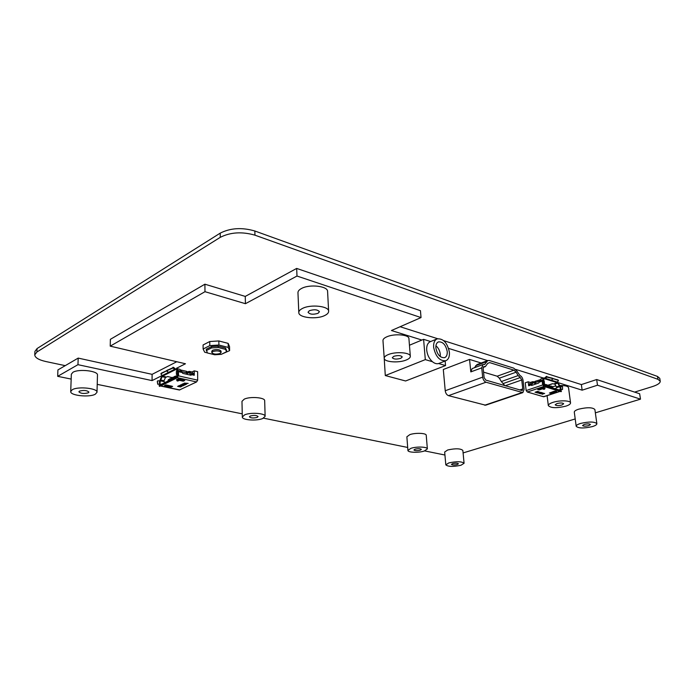 <?xml version="1.0" encoding="UTF-8"?>
<svg xmlns="http://www.w3.org/2000/svg" width="695" height="695" viewBox="0 0 695 695"><rect width="100%" height="100%" fill="white"/><g stroke="black" fill="none" stroke-linecap="round" stroke-linejoin="round"><path stroke-width="1.04" d="M34.75 354.876L34.915 351.427L37.078 348.543L36.913 352.009L34.75 354.876C34.993 357.682 38.712 359.906 45.887 361.539L65.234 365.648M37.078 348.543L220.211 233.146C230.392 227.977 241.938 227.256 254.839 230.992L657.496 376.429L659.772 378.358L660.241 381.225C660.276 383.11 657.626 384.908 652.275 386.637L634.639 392.102M660.241 381.225L657.974 379.322L254.952 235.171C242.034 231.47 230.471 232.191 220.272 237.334L36.913 352.009M177.442 376.568L176.113 375.813L175.939 376.899L174.975 377.368L175.939 376.846M175.948 377.116L176.026 375.978L177.312 376.681M168.277 380.521L168.364 379.652L168.372 380.634L169.311 380.174L169.311 379.088L170.014 378.74L170.014 379.826L170.953 379.357L170.953 378.271L171.665 377.924L171.665 379.01L172.603 378.54L172.603 377.455L173.316 377.107L173.316 378.193L174.263 377.724L174.263 376.638L174.975 376.282L174.975 377.368M186.034 374.11L189.222 372.563M169.311 380.13L168.372 380.634M168.468 379.6L169.311 379.757M170.953 378.94L170.014 378.74M170.953 379.314L170.014 379.826M172.603 378.132L171.665 377.924M172.603 378.497L171.665 379.01M174.263 377.315L173.316 377.107M174.263 377.68L173.316 378.193M175.931 376.499L174.975 376.282M168.129 380.078L168.121 380.982M161.066 385.664L160.423 385.977L179.388 389.999L196.589 381.946L177.442 377.698L178.546 374.979L176.982 376.846L176.982 377.924L175.427 378.549L174.958 377.759L176.982 376.846M168.781 385.49L167.13 385.152M183.254 380.096L179.293 379.253M167.33 386.229L170.927 387.002L172.647 386.394L165.94 384.882L164.437 385.621L164.941 386.724L166.444 385.986L165.94 384.882M177.442 377.698L161.231 385.682M179.406 380.339L183.02 381.138L184.774 380.512L178.042 378.94L176.495 379.705L177.651 381.077L179.571 380.252L178.554 380.061L178.042 378.94M177.642 386.351L180.57 386.976L179.232 386.507L181.734 386.49L178.763 385.803L180.622 386.394L177.59 386.324L180.726 386.967M180.587 385.108L183.463 385.117L182.837 385.577L183.263 385.69L184.227 385.204L182.107 384.604L180.439 384.934M180.726 385.273L179.562 385.838L182.837 385.873L180.726 385.273M183.245 383.822L185.947 383.918L185.921 384.413L186.72 384.014L183.098 383.657M184.41 383.266L188.163 383.388L184.262 383.093M184.635 384.552L182.038 384.161L184.601 385.047L185.765 384.535L184.635 384.552M193.905 374.066L191.959 371.981L189.422 371.408L191.368 373.493L193.905 374.066L194.261 375.257L194.235 370.869L197.623 371.651L197.684 380.156L178.537 375.882M430.639 341.54L423.594 339.334L421.882 340.046L391.441 330.525L421.031 317.572L296.991 276.037L245.431 303.698L204.982 291.692L110.218 346.145L185.461 363.763L176.269 368.393L178.189 370.496L181.603 371.269L182.715 373.363L190.96 375.222L191.707 374.674L191.368 373.493M177.885 375.3L176.513 374.544L178.641 375.005L178.189 370.496M176.269 368.393L179.962 369.375L176.556 368.602M421.882 340.046L409.451 345.233M384.057 355.831L385.291 375.552L405.593 380.982L445.556 365.57L438.632 363.537L445.825 360.74C448.501 359.489 449.691 356.639 449.396 352.183C447.372 342.791 443.28 338.352 437.138 338.865C434.549 340.107 433.385 342.922 433.637 347.309C435.652 356.709 439.709 361.183 445.825 360.74M542.265 381.303L542.526 384.161L544.367 383.544L544.228 380.973L543.03 380.678L542.256 381.303L543.69 378.019L540.753 379.027L543.264 378.011L515.62 369.366M487.603 360.601L448.614 348.412M540.753 379.027L538.721 383.032L531.597 385.464L530.841 384.917L531.484 385.108L533.004 382.641L535.732 382.424L535.072 381.338L540.31 379.713M535.419 382.615L535.341 381.833M535.324 381.842L532.57 381.703L530.372 382.459L528.66 385.794L528.183 381.79L530.372 382.459M528.183 381.79L525.238 382.806L526.158 390.564L542.726 384.952L542.621 384.127L543.994 385.508L544.958 384.3L543.612 385.221M595.346 412.839L640.495 399.156L597.491 385.204L582.141 390.173L558.146 382.667M463.096 452.923L575.208 418.946M159.772 380.843L161.97 375.604L152.057 380.599L77.962 364.675L57.676 376.334L71.168 379.079M97.222 384.37L242.251 413.846M263.483 418.155L407.687 447.458M424.671 450.907L444.939 455.025M191.959 371.981L194.235 370.869M189.422 371.408L186.425 371.981L186.434 372.824L181.829 371.686M186.052 372.65L186.608 371.339L180.874 370.027M464.078 463.287L462.861 450.438C460.568 448.44 455.512 448.292 447.702 449.978L444.67 452.011L445.808 464.851C448.093 466.753 453.131 466.884 460.941 465.268L464.078 463.287C461.784 461.384 456.711 461.254 448.857 462.896L445.808 464.851M97.005 392.284L97.474 375.074C98.308 370.904 78.639 368.619 72.914 372.303L71.342 374.223L70.716 391.546C70.021 395.603 89.507 397.644 95.319 394.195L97.005 392.284C97.847 388.279 78.057 386.151 72.306 389.695L70.716 391.546M265.134 416.331L264.673 400.72C265.125 397.505 250.209 396.289 244.292 399.112L241.973 401.336L242.32 416.991C241.947 420.101 256.707 421.17 262.701 418.52L265.134 416.331C265.594 413.247 250.6 412.135 244.649 414.854L242.32 416.991M427.364 448.909L426.235 435.287C426.443 433.072 415.436 432.603 409.841 434.618L406.87 436.799L407.913 450.421C407.739 452.549 418.633 452.949 424.28 451.038L427.364 448.909C427.581 446.789 416.531 446.381 410.91 448.327L407.913 450.421M596.866 423.707L594.885 409.529C592.635 407.305 587.24 407.183 578.709 409.173C575.738 410.137 574.27 411.127 574.296 412.144L576.181 426.278C578.396 428.398 583.774 428.511 592.305 426.608C595.354 425.679 596.875 424.714 596.866 423.707C594.625 421.587 589.212 421.491 580.629 423.42C577.641 424.35 576.155 425.305 576.181 426.278M570.552 402.892C570.612 400.433 559.588 400.112 552.881 402.396C549.815 403.43 548.303 404.499 548.329 405.602C550.814 408.139 556.66 408.321 565.878 406.149C569.014 405.115 570.578 404.03 570.552 402.892L568.545 387.714C568.015 386.159 565.148 385.438 559.962 385.56M555.991 385.951L552.56 386.663M410.328 356.283L408.921 338.587C409.147 334.59 394.143 333.374 386.759 336.84C384.196 337.987 382.936 339.23 382.971 340.567L384.231 358.264C384.057 362.13 398.869 363.224 406.358 359.958C409.034 358.846 410.354 357.621 410.328 356.283C410.571 352.452 395.49 351.322 388.045 354.676C385.464 355.779 384.196 356.978 384.231 358.264M328.631 311.273L327.588 291.466C327.997 286.079 309.518 283.916 301.474 288.503C299.111 289.772 297.938 291.17 297.964 292.699L298.798 312.541C298.494 317.771 316.729 319.726 324.895 315.434C327.406 314.192 328.648 312.802 328.631 311.273C329.056 306.087 310.457 304.062 302.351 308.502C299.962 309.727 298.781 311.073 298.798 312.541M221.966 354.007L229.602 350.636L229.532 346.614L228.168 343.373L218.847 340.95L209.751 341.532L203.088 344.963L203.122 349.02L204.695 352.217L207.345 352.869M481.201 363.016L469.559 359.428L443.306 369.479L445.234 390.746C445.634 393.301 446.729 394.925 448.501 395.646L485.64 405.202L522.857 392.614L524.1 389.313L523.057 380.382C522.623 377.941 521.615 376.334 520.016 375.552L516.984 371.165L513.727 368.142L489.462 360.531L487.794 360.531L484.589 364.493L483.025 364.528L481.713 367.846L482.678 377.142C483.121 379.765 484.233 381.459 486.005 382.224L522.857 392.614M452.627 463.634C455.616 463.009 457.553 463.061 458.431 463.791L457.241 464.538C454.252 465.164 452.323 465.111 451.455 464.39L452.627 463.634M79.499 391.103C83.895 389.999 87.031 390.329 88.925 392.102L88.291 392.823C83.904 393.926 80.768 393.587 78.882 391.815L79.499 391.103M250.287 416.001C254.109 415.08 256.716 415.271 258.097 416.574L257.176 417.4C253.362 418.312 250.765 418.121 249.383 416.818L250.287 416.001M415.08 449.17C418.286 448.475 420.371 448.544 421.352 449.396L420.188 450.204C416.983 450.899 414.898 450.829 413.925 449.978L415.08 449.17M584.269 424.41C587.544 423.681 589.603 423.715 590.463 424.532L588.735 425.627C585.468 426.356 583.409 426.322 582.558 425.514L584.269 424.41M556.938 403.569C560.474 402.735 562.715 402.796 563.671 403.769L561.899 405.003C558.372 405.837 556.139 405.767 555.183 404.803L556.938 403.569M393.77 356.327C398.07 355.171 400.902 355.38 402.266 356.952L400.763 358.342C396.48 359.497 393.657 359.289 392.301 357.708L393.77 356.327M309.414 310.674C314.375 309.197 317.711 309.562 319.431 311.742L318.023 313.323C313.071 314.783 309.744 314.418 308.041 312.229L309.414 310.674M229.602 350.636L228.238 347.422L228.168 343.373M228.238 347.422L218.908 345.024L218.847 340.95M218.908 345.024L209.803 345.606L209.751 341.532M209.803 345.606L203.122 349.02M226.544 350.393L225.528 348.03L218.169 346.153L211.497 346.579L206.233 349.264L207.379 352.956L214.72 354.771L221.271 354.354L226.57 351.731L226.544 350.393M226.57 351.731L225.554 349.385L218.187 347.509L211.515 347.934L211.497 346.579M211.515 347.934L206.241 350.61M218.187 347.509L218.169 346.153M225.554 349.385L225.528 348.03M221.088 352.478L221.062 351.131C219.533 349.411 216.736 349.107 212.67 350.228L211.801 351.201L211.819 352.547C213.348 354.268 216.145 354.572 220.211 353.46L221.088 352.478C219.559 350.767 216.753 350.462 212.687 351.583L211.819 352.547M481.713 367.846L470.81 371.903L469.559 359.428M474.407 367.751L476.944 364.614L487.794 360.531M470.81 371.903L472.14 368.602L483.025 364.528M504.9 385.682L501.33 381.538L518.131 375.587L520.294 377.594L521.736 379.983L522.779 388.922L522.154 390.573L485.779 380.104L484.12 377.567L483.155 368.281L483.807 366.621L485.362 366.586L487.699 363.372L489.688 362.608L487.725 363.346M518.131 375.587L516.133 372.181L499.349 378.184L497.177 376.204L483.555 372.129M489.688 362.608L513.961 370.166L516.133 372.181M501.33 381.538L499.349 378.184M190.986 375.231L189.092 372.503L186.434 372.824M172.603 377.802L167.79 376.525L165.471 377.437L162.083 376.699L160.38 380.93L157.8 380.799L157.296 381.616L157.739 384.248L161.535 384.231M165.097 382.476L163.785 381.338L165.471 377.437M162.083 376.699L163.021 375.917L162.326 375.509L168.346 372.477L167.356 371.399L169.067 372.876L168.346 372.477L174.48 369.384L173.159 367.994L173.628 367.412L175.183 368.732L175.175 369.801L175.687 369.549M152.057 380.599L152.109 374.344L78.188 358.099L57.928 369.905L57.676 376.334M176.773 361.73L152.109 374.344M177.659 374.362L177.46 371.547L176.313 371.721L177.52 371.278L176.139 369.636M167.243 370.47L161.37 373.163L161.014 374.145L162.326 375.509M163.021 375.917L175.175 369.801L174.48 369.384M167.365 371.408L167.252 370.505L173.159 367.994M167.556 370.131L173.628 367.412M160.38 380.93L159.754 385.204M160.363 383.979L160.588 384.7L159.059 385.638L159.615 386.377L175.427 378.549M159.737 384.283L157.739 384.248M157.782 383.849L157.339 381.216M160.675 384.665L176.356 376.907M174.958 377.759L159.146 385.603M196.589 381.946L197.684 380.156M160.901 373.736L166.218 371.026L167.339 371.425M181.603 371.269L179.962 369.375M178.546 371.868L177.46 371.547M176.313 371.721L176.513 374.544M77.962 364.675L78.188 358.099M640.495 399.156L639.652 393.77L596.684 379.54L581.376 384.578L443.697 340.646M597.491 385.204L596.684 379.54M582.141 390.173L581.376 384.578M543.264 378.011L544.958 377.915L545.08 378.888L544.194 378.888L543.047 380.678M437.615 338.7L400.112 326.728M557.529 381.929L560.326 386.568M560.135 389.478L562.524 389.417L562.516 386.594L559.779 386.707L557.746 383.119L554.827 384.1L552.273 383.701M554.827 384.1L556.817 387.61L555.166 388.74M530.841 384.917L532.57 381.703M532.891 382.71L536.497 383.788M543.351 384.761L545.062 384.326L545.262 385.265L546.174 385.543L546.053 384.552L546.748 384.769L546.869 385.76L547.773 386.029L547.651 385.047L548.338 385.256L548.468 386.246L549.371 386.516L549.25 385.534L550.961 387.002L550.831 386.02L551.517 386.229L551.639 387.211L552.551 387.489L551.63 387.167M546.174 385.543L545.262 385.212M545.21 384.839L546.053 384.552M547.773 386.029L546.861 385.708M546.817 385.325L547.651 385.047M549.371 386.516L548.459 386.194M548.407 385.812L549.25 385.534M550.961 387.002L550.049 386.681M549.997 386.298L550.831 386.02M552.438 386.698L552.551 387.489L552.334 386.559L551.587 386.776M544.237 385.586L546.14 386.229L545.818 386.993L544.359 386.568L543.994 385.508M544.811 388.435L543.325 387.984L542.352 388.844L543.837 389.296L544.724 389.026L545.045 387.966L543.551 387.515L541.283 388.218M553.993 391.355L549.424 393.022L551.039 393.327L554.019 392.345L555.792 392.805L556.66 391.476L555.209 391.042L552.942 391.65M542.352 387.845L537.748 389.539L539.407 389.86L542.387 388.861M542.969 396.385L543.855 396.732L555.783 392.805L554.011 392.345L554.141 391.407M542.995 396.584L527.349 392.023L526.158 390.564M545.888 387.028L543.924 386.429L542.726 384.952M537.635 391.372L535.046 392.258L536.809 391.858L536.184 392.553L538.729 391.702L536.557 392.223L537.635 391.372M540.032 392.223L540.571 392.579L537.661 393.031L540.667 392.51M539.546 392.267L538.417 391.928L536.749 392.771L539.546 392.267L536.61 392.614M542.578 392.979L540.241 393.796L543.047 393.214M543.69 393.309L544.063 393.605L542.004 394.308L544.159 393.544M540.276 393.387L542.057 392.64L538.999 393.379L540.215 393.413M560.822 390.607L559.779 386.707M559.979 390.216L560.135 389.487L558.928 389.886M544.367 383.544L543.247 384.318M544.228 380.973L543.082 380.704M543.177 380.956L543.316 383.527M545.818 386.993L561.056 391.676L561.456 390.938L559.814 390.173M561.378 390.92L546.14 386.229M562.524 389.417L560.743 389.669M557.746 383.119L556.817 382.554L558.389 380.764L557.963 379.922L552.299 378.384M550.97 380.73L552.317 379.244L550.996 380.738L545.08 378.888L545.653 378.454L551.543 380.295M544.958 377.915L546.183 376.577L546.67 377.064L545.653 378.454M552.343 379.253L553.307 378.758L558.45 380.4M546.67 377.064L552.308 378.445L552.317 379.244M552.012 378.149L546.183 376.577M562.533 386.646L562.429 389.087M543.551 387.515L543.325 387.984M543.229 388.583L544.724 389.026M542.682 388.87L544.168 389.313M542.352 388.844L542.482 387.888M555.209 391.042L554.341 392.371M556.434 391.945L554.984 391.502M554.888 392.084L556.339 392.527M537.834 391.389L536.566 392.162M538.686 391.641L535.845 392.432M536.801 391.78L535.124 392.215M541.162 392.406L537.739 392.988M539.268 391.997L537.218 392.527M543.551 393.109L540.293 393.735M544.654 393.44L542.091 394.265M542.178 392.666L540.258 393.309M540.336 393.518L539.033 393.37M552.707 386.941L552.846 388.036M552.647 387.975L552.377 386.576M437.138 338.865L430.24 341.705C427.642 342.956 426.461 345.762 426.704 350.124C427.269 354.884 429.18 358.75 432.438 361.713L425.314 359.619L385.291 375.552M423.594 339.334L425.314 359.619M445.139 361.009L445.556 365.57M440.248 356.57L440.3 354.259C439.848 350.688 438.389 347.856 435.921 345.762M432.438 361.713C434.618 363.485 436.677 364.093 438.632 363.537M435.878 347.995C435.687 344.833 436.53 342.8 438.406 341.905C442.819 341.549 445.764 344.746 447.224 351.505C447.424 354.711 446.572 356.761 444.661 357.656C440.256 357.986 437.329 354.763 435.878 347.995M421.031 317.572L420.449 310.691L296.669 268.426L245.257 296.418L204.903 284.194L110.375 339.325L110.218 346.145M296.991 276.037L296.669 268.426M245.431 303.698L245.257 296.418M204.982 291.692L204.903 284.194M167.182 385.16L167.452 386.168L166.444 385.986M166.261 385.36L164.758 386.099M164.941 386.724L167.087 386.229M165.584 386.967L167.452 386.168M179.284 379.227L179.571 380.252M178.363 379.427L176.817 380.191M177.651 381.077L179.206 380.313M176.999 380.817L178.554 380.061M180.578 386.342L178.554 385.847M181.673 386.429L179.284 386.446M183.541 385.143L180.587 385.021M184.218 385.16L182.915 385.525M182.828 385.829L179.206 385.577M182.151 385.812L179.805 385.577M179.883 385.69L182.186 385.855L179.883 385.69M184.67 383.649L183.245 383.744M186.712 383.97L185.574 384.257M186.034 383.953L184.21 383.953M188.084 383.353L184.41 383.18M185.687 384.5L184.262 384.882M184.462 384.7L182.16 384.109M657.496 376.429L657.974 379.322M254.839 230.992L254.952 235.171M220.211 233.146L220.272 237.334M180.657 379.357L179.518 379.123M168.381 379.765L168.277 380.903M167.33 385.178L167.33 385.725M170.927 387.002L170.935 385.951M171.561 386.081L171.561 386.959M160.788 385.899L165.306 386.863M165.705 386.95L179.814 389.938M194.261 375.257L191.707 374.674M181.951 372.468L178.537 371.695M486.005 382.224L448.501 395.646M482.678 377.142L445.234 390.746M521.928 392.614L484.702 405.22M485.032 364.102L484.007 364.484M475.623 365.752L486.491 361.669M484.328 366.613L483.399 366.951M513.961 370.166L497.177 376.204M520.216 377.567L503.415 383.475M521.736 379.983L505.178 385.76M522.779 388.922L519.669 389.982M186.92 372.937L186.92 372.086M188.197 372.007L188.197 372.859M191.047 374.866L191.716 374.544M192.246 372.19L189.709 371.608M168.633 376.794L172.603 377.672M172.595 367.794L173.064 367.221M167.721 369.922L167.252 370.505M162.526 376.169L165.914 376.907M160.571 380L163.951 380.73M163.794 381.572L160.38 380.834M159.433 383.875L159.45 380.825M176.287 376.951L160.536 384.726M174.853 378.871L174.384 378.08M161.422 373.119L160.962 373.693M166.218 371.026L166.687 370.452M178.485 374.944L178.485 371.834M176.313 373.971L177.46 373.788M548.103 385.186L551.908 383.901M532.327 381.929L530.129 382.684M533.838 382.832L533.743 382.059M534.898 381.981L534.994 382.754M539.398 381.164L535.732 382.424M530.867 385.039L528.66 385.794M542.248 381.138L539.294 382.154M528.843 384.656L531.041 383.901M543.481 396.732L555.47 392.788M556.347 392.493L559.901 391.328M543.924 386.429L527.349 392.023M542.317 381.268L542.665 384.092M543.429 382.997L544.48 383.014M546.696 386.455L546.366 387.219M560.048 390.243L544.871 385.621M560.596 386.524L560.952 389.296M559.762 386.629L556.817 387.61M556.573 386.872L559.501 385.89M554.367 383.692L557.286 382.71M556.817 382.554L550.987 380.738M539.485 381.008L542.421 380M551.569 380.304L557.381 382.128M558.389 380.365L557.911 379.878M552.829 378.28L553.307 378.758M546.67 376.334L547.156 376.82M552.308 378.445L551.83 377.958M538.825 389.895L538.729 389.139M539.294 388.948L539.407 389.86M550.935 392.449L551.039 393.327M550.475 393.37L550.379 392.632M545.167 384.465L545.228 385.716M183.654 380.182L183.662 381.095M183.02 381.138L183.02 380.069M176.009 375.865L177.746 376.073M547.095 395.663L548.329 405.602M483.207 367.377L485.362 366.586M167.617 370.009L167.148 370.591M159.529 386.411L159.059 385.638M176.434 371.417L177.581 371.234M548.268 385.23L551.978 383.979M543.03 380.678L544.072 380.695M561.456 390.938L561.134 391.693M544.758 385.569L559.935 390.199M560.101 391.389L555.826 392.788M552.429 378.514L551.943 378.037"/></g></svg>
